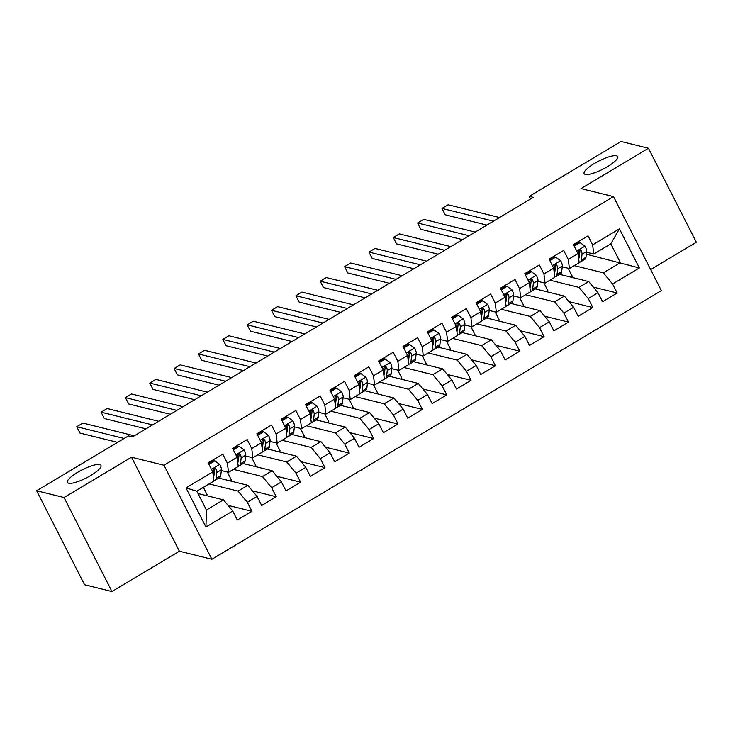 <?xml version="1.0" encoding="UTF-8"?>
<svg xmlns="http://www.w3.org/2000/svg" width="733" height="733" viewBox="0 0 733 733"><rect width="100%" height="100%" fill="white"/><g stroke="black" fill="none" stroke-linecap="round" stroke-linejoin="round"><path stroke-width="1.1" d="M585.319 174.408A18.811 4.554 153 0 1 584.146 173.639A18.811 4.554 153 0 1 596.589 162.24A18.811 4.554 153 0 1 616.49 155.781A18.811 4.554 153 0 1 617.662 156.56A18.811 4.554 153 0 1 605.229 167.958A18.811 4.554 153 0 1 585.319 174.408M68.618 483.221A18.811 4.554 153 0 1 67.445 482.442A18.811 4.554 153 0 1 79.879 471.044A18.811 4.554 153 0 1 99.78 464.594A18.811 4.554 153 0 1 100.952 465.363A18.811 4.554 153 0 1 88.519 476.762A18.811 4.554 153 0 1 68.618 483.221M650.657 269.57L696.35 242.256L648.458 148.268L621.053 141.478L529.253 196.343L530.591 198.973M211.874 559.252L661.377 290.616L613.484 196.618L163.981 465.253L211.874 559.252L179.402 551.216L131.5 457.218L64.055 497.524L111.947 591.522L179.402 551.216M111.947 591.522L84.542 584.732L36.65 490.744L64.055 497.524M205.927 527.018L185.999 487.894L212.781 471.887L213.899 481.04L196.856 491.229L206.431 510.031L205.927 527.018L232.718 511.011L237.309 520.027L251.923 511.295L247.323 502.279L257.063 496.452L261.663 505.477L276.268 496.745L271.677 487.72L281.417 481.902L286.017 490.918L300.622 482.186L296.031 473.17L305.771 467.352L310.361 476.368L324.976 467.636L320.376 458.62L330.116 452.792L334.715 461.817L349.32 453.086L344.73 444.061L354.47 438.242L359.06 447.258L373.674 438.536L369.075 429.511L378.814 423.692L383.414 432.708L398.019 423.976L393.429 414.96L403.168 409.142L407.759 418.158L422.373 409.426L417.773 400.41L427.513 394.583L432.113 403.608L446.727 394.876L442.127 385.851L451.867 380.033L456.467 389.049L471.072 380.317L466.481 371.301L476.221 365.483L480.811 374.499L495.426 365.767L490.826 356.751L500.566 350.933L505.165 359.949L519.77 351.217L515.18 342.201L524.92 336.374L529.51 345.399L544.124 336.667L539.525 327.642L549.264 321.824L553.864 330.84L568.469 322.108L563.879 313.092L573.618 307.274L578.209 316.289L592.823 307.558L588.232 298.542L597.972 292.714L602.563 301.739L617.177 293.008L593.318 287.098M586.354 254.204L639.359 267.976L619.431 228.852L592.64 244.868L588.049 235.843L573.435 244.575L578.035 253.591L568.295 259.418L563.695 250.393L549.09 259.125L553.681 268.15L543.941 273.968L539.351 264.952L524.736 273.684L529.336 282.7L519.596 288.518L514.997 279.502L500.392 288.234L504.982 297.25L495.242 303.077L490.652 294.052L476.038 302.784L480.637 311.809L470.898 317.627L466.298 308.611L451.684 317.343L456.283 326.359L446.544 332.177L441.944 323.161L427.339 331.893L431.929 340.909L422.19 346.727L417.599 337.711L402.985 346.443L407.585 355.459L397.845 361.287L393.245 352.261L378.64 360.993L383.231 370.018L373.491 375.837L368.901 366.821L354.286 375.553L358.886 384.568L349.146 390.387L344.547 381.371L329.942 390.103L334.532 399.119L324.792 404.946L320.202 395.921L305.588 404.653L310.187 413.678L300.438 419.496L295.848 410.48L281.234 419.203L285.833 428.228L276.094 434.046L271.494 425.03L256.889 433.762L261.479 442.778L251.74 448.596L247.149 439.58L232.535 448.312L237.135 457.328L227.395 463.155L222.795 454.13L208.19 462.862L212.781 471.887M639.359 267.976L612.577 283.983L617.177 293.008M36.65 490.744L128.449 435.878L132.508 436.877L533.312 197.342L529.253 196.343M559.664 274.353L588.727 281.554L578.988 287.373L549.979 280.189M597.972 292.714L588.727 281.554M588.232 298.542L578.988 287.373M619.431 228.852L610.809 243.832L593.757 254.021L586.583 252.244M579.858 250.576L579.024 250.374M592.64 244.868L593.757 254.021M535.319 288.903L564.383 296.105L554.643 301.923L525.625 294.739M573.618 307.274L564.383 296.105M563.879 313.092L554.643 301.923M578.035 253.591L579.152 262.753L569.413 268.571L562.229 266.794M555.513 265.126L554.67 264.925M568.295 259.418L569.413 268.571M510.965 303.462L540.029 310.655L530.289 316.473L501.28 309.289M549.264 321.824L540.029 310.655M539.525 327.642L530.289 316.473M553.681 268.15L554.799 277.303L545.059 283.121L537.885 281.344M531.159 279.685L530.325 279.475M543.941 273.968L545.059 283.121M486.62 318.012L515.684 325.205L505.944 331.032L476.926 323.849M524.92 336.374L515.684 325.205M515.18 342.201L505.944 331.032M529.336 282.7L530.454 291.853L520.714 297.68L513.531 295.903M506.805 294.235L505.972 294.025M519.596 288.518L520.714 297.68M462.266 332.562L491.33 339.764L481.59 345.582L452.573 338.399M500.566 350.933L491.33 339.764M490.826 356.751L481.59 345.582M504.982 297.25L506.1 306.412L496.36 312.231L489.186 310.453M482.461 308.785L481.627 308.584M495.242 303.077L496.36 312.231M437.913 347.121L466.976 354.314L457.236 360.132L428.228 352.949M476.221 365.483L466.976 354.314M466.481 371.301L457.236 360.132M480.637 311.809L481.755 320.962L472.015 326.781L464.832 325.003M458.107 323.345L457.273 323.134M470.898 317.627L472.015 326.781M413.568 361.671L442.631 368.864L432.891 374.691L403.874 367.499M451.867 380.033L442.631 368.864M442.127 385.851L432.891 374.691M456.283 326.359L457.401 335.512L447.661 341.34L440.487 339.562M433.762 337.895L432.919 337.684M446.544 332.177L447.661 341.34M389.214 376.221L418.277 383.423L408.538 389.241L379.529 382.058M427.513 394.583L418.277 383.423M417.773 400.41L408.538 389.241M431.929 340.909L433.047 350.062L423.308 355.89L416.133 354.112M409.408 352.445L408.574 352.234M422.19 346.727L423.308 355.89M364.869 390.771L393.933 397.973L384.193 403.791L355.175 396.608M403.168 409.142L393.933 397.973M393.429 414.96L384.193 403.791M407.585 355.459L408.702 364.622L398.963 370.44L391.779 368.662M385.063 366.995L384.22 366.793M397.845 361.287L398.963 370.44M340.515 405.331L369.579 412.523L359.839 418.341L330.83 411.158M378.814 423.692L369.579 412.523M369.075 429.511L359.839 418.341M383.231 370.018L384.349 379.172L374.609 384.99L367.435 383.212M360.709 381.554L359.876 381.343M373.491 375.837L374.609 384.99M316.17 419.881L345.234 427.073L335.494 432.901L306.476 425.717M354.47 438.242L345.234 427.073M344.73 444.061L335.494 432.901M358.886 384.568L360.004 393.722L350.264 399.549L343.081 397.772M336.355 396.104L335.522 395.893M349.146 390.387L350.264 399.549M291.816 434.431L320.88 441.632L311.14 447.451L282.123 440.267M330.116 452.792L320.88 441.632M320.376 458.62L311.14 447.451M334.532 399.119L335.65 408.281L325.91 414.099L318.736 412.322M312.011 410.654L311.168 410.453M324.792 404.946L325.91 414.099M267.463 448.981L296.526 456.183L286.786 462.001L257.778 454.817M305.771 467.352L296.526 456.183M296.031 473.17L286.786 462.001M310.187 413.678L311.305 422.831L301.556 428.649L294.382 426.872M287.657 425.204L286.823 425.003M300.438 419.496L301.556 428.649M243.118 463.54L272.181 470.733L262.441 476.56L233.424 469.367M281.417 481.902L272.181 470.733M271.677 487.72L262.441 476.56M285.833 428.228L286.951 437.381L277.211 443.199L270.028 441.422M263.312 439.763L262.469 439.553M276.094 434.046L277.211 443.199M218.764 478.09L247.827 485.283L238.088 491.11L209.079 483.927M257.063 496.452L247.827 485.283M247.323 502.279L238.088 491.11M261.479 442.778L262.597 451.931L252.858 457.759L245.683 455.981M238.958 454.313L238.124 454.103M251.74 448.596L252.858 457.759M198.029 493.538L223.483 499.842L206.431 510.031M232.718 511.011L223.483 499.842M237.135 457.328L238.252 466.49L228.513 472.309L221.329 470.531M214.604 468.863L213.77 468.662M227.395 463.155L228.513 472.309M131.5 457.218L163.981 465.253M648.458 148.268L581.003 188.573L613.484 196.618M574.324 265.639L603.341 272.823L620.384 262.634L610.809 243.832M205.726 495.444L207.072 494.638L203.353 487.344M230.08 480.894L231.426 480.088L227.312 472.015M254.424 466.335L255.771 465.537L251.657 457.456M278.778 451.785L280.125 450.978L276.011 442.906M303.123 437.234L304.47 436.428L300.356 428.356M327.477 422.684L328.824 421.878L324.71 413.797M351.831 408.125L353.178 407.319L349.055 399.247M376.176 393.575L377.522 392.769L373.409 384.697M400.53 379.025L401.876 378.219L397.762 370.147M424.874 364.466L426.221 363.669L422.107 355.587M449.228 349.916L450.575 349.11L446.461 341.037M473.573 335.366L474.92 334.56L470.806 326.487M497.927 320.816L499.274 320.009L495.16 311.928M522.281 306.257L523.628 305.459L519.514 297.378M546.626 291.707L547.972 290.9L543.859 282.828M570.98 277.156L572.326 276.35L568.212 268.278M185.999 487.894L196.856 491.229M612.577 283.983L603.341 272.823M251.923 511.295L228.064 505.385M276.268 496.745L252.418 490.835M300.622 482.186L276.772 476.285M324.976 467.636L301.116 461.726M349.32 453.086L325.47 447.176M373.674 438.536L349.815 432.626M398.019 423.976L374.169 418.076M422.373 409.426L398.523 403.517M446.727 394.876L422.868 388.966M471.072 380.317L447.222 374.416M495.426 365.767L471.566 359.857M519.77 351.217L495.92 345.307M544.124 336.667L520.265 330.757M568.469 322.108L544.619 316.207M592.823 307.558L568.973 301.648M208.969 464.401L214.815 460.901L219.836 464.53A7.788 2.034 59.1 0 1 221.43 469.734L220.752 475.515A22.476 5.864 59.1 0 1 219.744 477.504L215.117 480.271A22.476 5.864 -120.9 0 0 216.125 478.283L216.803 472.501A7.788 2.034 -120.9 0 0 216.052 469.166L215.117 468.36L213.789 468.644L213.138 470.916A7.788 2.034 59.1 0 1 213.88 474.242L213.486 477.614M214.238 473.206A18.664 4.865 59.1 0 1 213.752 472.84M214.815 460.901L213.495 460.581L208.529 463.54M124.143 438.453L76.727 426.716L82.82 423.069L134.286 435.814M213.834 480.481A22.476 5.864 -120.9 0 0 215.117 480.271M216.052 469.166L214.595 468.808A3.967 1.035 59.1 0 1 214.668 469.56L213.99 475.341A18.664 4.865 59.1 0 1 213.605 476.551M117.573 442.375L79.961 433.066L76.727 426.716M233.314 449.842L239.16 446.351L244.19 449.98A7.788 2.034 59.1 0 1 245.775 455.175L245.097 460.965A22.476 5.864 59.1 0 1 244.089 462.954L239.462 465.721A22.476 5.864 -120.9 0 0 240.47 463.723L241.148 457.942A7.788 2.034 -120.9 0 0 240.406 454.616L239.471 453.8L238.133 454.094L237.483 456.366A7.788 2.034 59.1 0 1 238.225 459.692L237.831 463.064M238.591 458.656A18.664 4.865 59.1 0 1 238.097 458.281M239.16 446.351L237.84 446.021L232.883 448.99M152.546 424.902L101.081 412.157L107.165 408.519L158.64 421.264M238.179 465.922A22.476 5.864 -120.9 0 0 239.462 465.721M240.406 454.616L238.949 454.258A3.967 1.035 59.1 0 1 239.022 455.001L238.344 460.782A18.664 4.865 59.1 0 1 237.959 461.992M145.986 428.832L104.315 418.506L101.081 412.157M257.668 435.292L263.514 431.801L268.535 435.429A7.788 2.034 59.1 0 1 270.129 440.625L269.451 446.406A22.476 5.864 59.1 0 1 268.443 448.404L263.816 451.171A22.476 5.864 -120.9 0 0 264.824 449.173L265.502 443.392A7.788 2.034 -120.9 0 0 264.76 440.066L263.816 439.25L262.487 439.543L261.837 441.807A7.788 2.034 59.1 0 1 262.579 445.142L262.185 448.514M262.945 444.106A18.664 4.865 59.1 0 1 262.451 443.731M263.514 431.801L262.194 431.471L257.237 434.44M176.9 410.352L125.425 397.607L131.519 393.969L182.984 406.714M262.533 451.372A22.476 5.864 -120.9 0 0 263.816 451.171M264.76 440.066L263.294 439.699A3.967 1.035 59.1 0 1 263.367 440.451L262.689 446.232A18.664 4.865 59.1 0 1 262.304 447.442M170.331 414.273L128.669 403.956L125.425 397.607M282.022 420.742L287.867 417.251L292.888 420.87A7.788 2.034 59.1 0 1 294.474 426.075L293.796 431.856A22.476 5.864 59.1 0 1 292.797 433.844L288.17 436.611A22.476 5.864 -120.9 0 0 289.169 434.623L289.847 428.842A7.788 2.034 -120.9 0 0 289.104 425.516L288.17 424.7L286.832 424.993L286.182 427.257A7.788 2.034 59.1 0 1 286.924 430.583L286.53 433.963M287.29 429.556A18.664 4.865 59.1 0 1 286.795 429.181M287.867 417.251L286.548 416.921L281.582 419.881M201.254 395.802L149.779 383.057L155.863 379.419L207.338 392.164M286.878 436.822A22.476 5.864 -120.9 0 0 288.17 436.611M289.104 425.516L287.648 425.149A3.967 1.035 59.1 0 1 287.721 425.9L287.043 431.682A18.664 4.865 59.1 0 1 286.658 432.891M194.685 399.723L153.014 389.406L149.779 383.057M306.367 406.192L312.212 402.692L317.233 406.32A7.788 2.034 59.1 0 1 318.828 411.525L318.149 417.306A22.476 5.864 59.1 0 1 317.142 419.294L312.515 422.061A22.476 5.864 -120.9 0 0 313.522 420.073L314.2 414.282A7.788 2.034 -120.9 0 0 313.458 410.956L312.524 410.15L311.186 410.434L310.535 412.706A7.788 2.034 59.1 0 1 311.278 416.032L310.884 419.404M311.644 414.997A18.664 4.865 59.1 0 1 311.149 414.631M312.212 402.692L310.893 402.371L305.936 405.331M225.599 381.242L174.133 368.497L180.217 364.86L231.692 377.605M311.232 422.263A22.476 5.864 -120.9 0 0 312.515 422.061M313.458 410.956L311.992 410.599A3.967 1.035 59.1 0 1 312.066 411.341L311.388 417.132A18.664 4.865 59.1 0 1 311.012 418.341M219.039 385.173L177.368 374.856L174.133 368.497M330.72 391.633L336.566 388.142L341.587 391.77A7.788 2.034 59.1 0 1 343.172 396.965L342.503 402.756A22.476 5.864 59.1 0 1 341.496 404.744L336.868 407.511A22.476 5.864 -120.9 0 0 337.876 405.514L338.554 399.732A7.788 2.034 -120.9 0 0 337.803 396.406L336.868 395.591L335.54 395.884L334.88 398.156A7.788 2.034 59.1 0 1 335.632 401.482L335.228 404.854M335.989 400.447A18.664 4.865 59.1 0 1 335.494 400.071M336.566 388.142L335.247 387.812L330.281 390.781M249.953 366.692L198.478 353.947L204.571 350.31L256.037 363.055M335.586 407.713A22.476 5.864 -120.9 0 0 336.868 407.511M337.803 396.406L336.346 396.049A3.967 1.035 59.1 0 1 336.42 396.791L335.741 402.573A18.664 4.865 59.1 0 1 335.357 403.782M243.383 370.614L201.712 360.297L198.478 353.947M355.065 377.083L360.911 373.592L365.941 377.211A7.788 2.034 59.1 0 1 367.526 382.415L366.848 388.197A22.476 5.864 59.1 0 1 365.84 390.194L361.213 392.952A22.476 5.864 -120.9 0 0 362.221 390.964L362.899 385.182A7.788 2.034 -120.9 0 0 362.157 381.856L361.222 381.041L359.885 381.334L359.234 383.597A7.788 2.034 59.1 0 1 359.976 386.923L359.582 390.304M360.343 385.897A18.664 4.865 59.1 0 1 359.848 385.521M360.911 373.592L359.591 373.262L354.635 376.231M274.298 352.142L222.832 339.397L228.916 335.76L280.391 348.505M359.93 393.163A22.476 5.864 -120.9 0 0 361.213 392.952M362.157 381.856L360.7 381.49A3.967 1.035 59.1 0 1 360.773 382.241L360.095 388.023A18.664 4.865 59.1 0 1 359.711 389.232M267.737 356.064L226.066 345.747L222.832 339.397M379.419 362.533L385.265 359.033L390.286 362.661A7.788 2.034 59.1 0 1 391.88 367.865L391.202 373.647A22.476 5.864 59.1 0 1 390.194 375.635L385.567 378.402A22.476 5.864 -120.9 0 0 386.575 376.414L387.253 370.632A7.788 2.034 -120.9 0 0 386.511 367.297L385.567 366.491L384.239 366.784L383.588 369.047A7.788 2.034 59.1 0 1 384.33 372.373L383.936 375.745M384.688 371.338A18.664 4.865 59.1 0 1 384.202 370.971M385.265 359.033L383.945 358.712L378.979 361.671M298.652 337.592L247.177 324.847L253.27 321.21L304.736 333.955M384.284 378.613A22.476 5.864 -120.9 0 0 385.567 378.402M386.511 367.297L385.045 366.94A3.967 1.035 59.1 0 1 385.118 367.691L384.44 373.473A18.664 4.865 59.1 0 1 384.055 374.682M292.082 341.514L250.42 331.197L247.177 324.847M403.773 347.973L409.61 344.483L414.64 348.111A7.788 2.034 59.1 0 1 416.225 353.315L415.547 359.097A22.476 5.864 59.1 0 1 414.539 361.085L409.921 363.852A22.476 5.864 -120.9 0 0 410.92 361.855L411.598 356.073A7.788 2.034 -120.9 0 0 410.856 352.747L409.921 351.932L408.583 352.225L407.933 354.497A7.788 2.034 59.1 0 1 408.675 357.823L408.281 361.195M409.041 356.788A18.664 4.865 59.1 0 1 408.547 356.421M409.61 344.483L408.29 344.153L403.333 347.121M323.006 323.033L271.531 310.288L277.615 306.651L329.09 319.396M408.629 364.054A22.476 5.864 -120.9 0 0 409.921 363.852M410.856 352.747L409.399 352.39A3.967 1.035 59.1 0 1 409.472 353.132L408.794 358.923A18.664 4.865 59.1 0 1 408.409 360.132M316.436 326.964L274.765 316.638L271.531 310.288M428.118 333.423L433.963 329.932L438.985 333.561A7.788 2.034 59.1 0 1 440.579 338.756L439.901 344.537A22.476 5.864 59.1 0 1 438.893 346.535L434.266 349.302A22.476 5.864 -120.9 0 0 435.274 347.305L435.952 341.523A7.788 2.034 -120.9 0 0 435.21 338.197L434.266 337.382L432.937 337.675L432.287 339.947A7.788 2.034 59.1 0 1 433.029 343.273L432.635 346.645M433.395 342.238A18.664 4.865 59.1 0 1 432.901 341.862M433.963 329.932L432.644 329.603L427.687 332.571M347.35 308.483L295.885 295.738L301.969 292.101L353.434 304.846M432.983 349.504A22.476 5.864 -120.9 0 0 434.266 349.302M435.21 338.197L433.744 337.831A3.967 1.035 59.1 0 1 433.817 338.582L433.139 344.363A18.664 4.865 59.1 0 1 432.754 345.573M340.781 312.405L299.119 302.088L295.885 295.738M452.472 318.873L458.317 315.382L463.338 319.002A7.788 2.034 59.1 0 1 464.924 324.206L464.246 329.987A22.476 5.864 59.1 0 1 463.247 331.985L458.62 334.743A22.476 5.864 -120.9 0 0 459.628 332.755L460.297 326.973A7.788 2.034 -120.9 0 0 459.554 323.647L458.62 322.832L457.291 323.125L456.632 325.388A7.788 2.034 59.1 0 1 457.383 328.714L456.98 332.095M457.74 327.688A18.664 4.865 59.1 0 1 457.245 327.312M458.317 315.382L456.998 315.053L452.032 318.021M371.704 293.933L320.229 281.188L326.313 277.55L377.788 290.295M457.337 334.954A22.476 5.864 -120.9 0 0 458.62 334.743M459.554 323.647L458.098 323.28A3.967 1.035 59.1 0 1 458.171 324.032L457.493 329.813A18.664 4.865 59.1 0 1 457.108 331.023M365.135 297.855L323.464 287.538L320.229 281.188M476.816 304.323L482.662 300.823L487.683 304.452A7.788 2.034 59.1 0 1 489.278 309.656L488.599 315.437A22.476 5.864 59.1 0 1 487.592 317.426L482.965 320.193A22.476 5.864 -120.9 0 0 483.972 318.204L484.65 312.414A7.788 2.034 -120.9 0 0 483.908 309.088L482.974 308.281L481.636 308.566L480.985 310.838A7.788 2.034 59.1 0 1 481.728 314.164L481.334 317.536M482.094 313.128A18.664 4.865 59.1 0 1 481.599 312.762M482.662 300.823L481.343 300.503L476.386 303.462M396.049 279.374L344.583 266.629L350.667 262.991L402.142 275.736M481.682 320.403A22.476 5.864 -120.9 0 0 482.965 320.193M483.908 309.088L482.442 308.73A3.967 1.035 59.1 0 1 482.516 309.482L481.847 315.263A18.664 4.865 59.1 0 1 481.462 316.473M389.489 283.305L347.818 272.988L344.583 266.629M501.17 289.764L507.016 286.273L512.037 289.901A7.788 2.034 59.1 0 1 513.631 295.097L512.953 300.887A22.476 5.864 59.1 0 1 511.946 302.876L507.318 305.643A22.476 5.864 -120.9 0 0 508.326 303.645L509.004 297.864A7.788 2.034 -120.9 0 0 508.253 294.538L507.318 293.722L505.99 294.015L505.339 296.288A7.788 2.034 59.1 0 1 506.082 299.614L505.688 302.986M506.439 298.578A18.664 4.865 59.1 0 1 505.953 298.203M507.016 286.273L505.697 285.943L500.731 288.912M420.403 264.824L368.928 252.079L375.021 248.441L426.487 261.186M506.036 305.844A22.476 5.864 -120.9 0 0 507.318 305.643M508.253 294.538L506.796 294.18A3.967 1.035 59.1 0 1 506.87 294.923L506.191 300.704A18.664 4.865 59.1 0 1 505.807 301.914M413.833 268.745L372.162 258.428L368.928 252.079M525.515 275.214L531.361 271.723L536.391 275.342A7.788 2.034 59.1 0 1 537.976 280.547L537.298 286.328A22.476 5.864 59.1 0 1 536.29 288.326L531.663 291.083A22.476 5.864 -120.9 0 0 532.671 289.095L533.349 283.314A7.788 2.034 -120.9 0 0 532.607 279.988L531.672 279.172L530.335 279.465L529.684 281.729A7.788 2.034 59.1 0 1 530.426 285.064L530.032 288.435M530.793 284.028A18.664 4.865 59.1 0 1 530.298 283.653M531.361 271.723L530.041 271.393L525.085 274.362M444.748 250.274L393.282 237.529L399.366 233.891L450.841 246.636M530.38 291.294A22.476 5.864 -120.9 0 0 531.663 291.083M532.607 279.988L531.15 279.621A3.967 1.035 59.1 0 1 531.223 280.373L530.545 286.154A18.664 4.865 59.1 0 1 530.161 287.363M438.187 254.195L396.516 243.878L393.282 237.529M549.869 260.664L555.715 257.164L560.736 260.792A7.788 2.034 59.1 0 1 562.33 265.997L561.652 271.778A22.476 5.864 59.1 0 1 560.644 273.766L556.017 276.533A22.476 5.864 -120.9 0 0 557.025 274.545L557.703 268.764A7.788 2.034 -120.9 0 0 556.961 265.438L556.017 264.622L554.689 264.915L554.038 267.179A7.788 2.034 59.1 0 1 554.78 270.504L554.386 273.885M555.138 269.478A18.664 4.865 59.1 0 1 554.652 269.103M555.715 257.164L554.395 256.843L549.429 259.803M469.102 235.724L417.627 222.979L423.72 219.341L475.186 232.086M554.734 276.744A22.476 5.864 -120.9 0 0 556.017 276.533M556.961 265.438L555.495 265.071A3.967 1.035 59.1 0 1 555.568 265.822L554.89 271.604A18.664 4.865 59.1 0 1 554.505 272.813M462.532 239.645L420.87 229.328L417.627 222.979M574.223 246.105L580.069 242.614L585.09 246.242A7.788 2.034 59.1 0 1 586.675 251.446L585.997 257.228A22.476 5.864 59.1 0 1 584.998 259.216L580.371 261.983A22.476 5.864 -120.9 0 0 581.37 259.995L582.048 254.204A7.788 2.034 -120.9 0 0 581.306 250.878L580.371 250.072L579.033 250.356L578.383 252.628A7.788 2.034 59.1 0 1 579.125 255.954L578.731 259.326M579.491 254.919A18.664 4.865 59.1 0 1 578.997 254.553M580.069 242.614L578.749 242.293L573.783 245.253M493.456 221.164L441.981 208.419L448.065 204.782L499.54 217.527M579.079 262.185A22.476 5.864 -120.9 0 0 580.371 261.983M581.306 250.878L579.849 250.521A3.967 1.035 59.1 0 1 579.922 251.263L579.244 257.054A18.664 4.865 59.1 0 1 578.859 258.263M486.886 225.095L445.215 214.778L441.981 208.419M219.708 464.438L211.489 469.349M220.752 475.515L216.125 478.283M213.88 474.242L213.129 474.691M221.43 469.734L216.803 472.501M244.062 449.888L235.843 454.799M245.097 460.965L240.47 463.723M238.225 459.692L237.474 460.141M245.775 455.175L241.148 457.942M268.415 435.338L260.197 440.249M269.451 446.406L264.824 449.173M262.579 445.142L261.828 445.591M270.129 440.625L265.502 443.392M292.76 420.779L284.541 425.69M293.796 431.856L289.169 434.623M286.924 430.583L286.172 431.031M294.474 426.075L289.847 428.842M317.114 406.229L308.895 411.14M318.149 417.306L313.522 420.073M311.278 416.032L310.526 416.481M318.828 411.525L314.2 414.282M341.459 391.679L333.24 396.59M342.503 402.756L337.876 405.514M335.632 401.482L334.88 401.931M343.172 396.965L338.554 399.732M365.813 377.129L357.594 382.04M366.848 388.197L362.221 390.964M359.976 386.923L359.225 387.381M367.526 382.415L362.899 385.182M390.158 362.569L381.939 367.48M391.202 373.647L386.575 376.414M384.33 372.373L383.579 372.822M391.88 367.865L387.253 370.632M414.511 348.019L406.293 352.93M415.547 359.097L410.92 361.855M408.675 357.823L407.924 358.272M416.225 353.315L411.598 356.073M438.865 333.469L430.647 338.38M439.901 344.537L435.274 347.305M433.029 343.273L432.278 343.722M440.579 338.756L435.952 341.523M463.21 318.91L454.991 323.83M464.246 329.987L459.628 332.755M457.383 328.714L456.622 329.163M464.924 324.206L460.297 326.973M487.564 304.36L479.345 309.271M488.599 315.437L483.972 318.204M481.728 314.164L480.976 314.613M489.278 309.656L484.65 312.414M511.909 289.81L503.69 294.721M512.953 300.887L508.326 303.645M506.082 299.614L505.33 300.063M513.631 295.097L509.004 297.864M536.263 275.26L528.044 280.171M537.298 286.328L532.671 289.095M530.426 285.064L529.675 285.513M537.976 280.547L533.349 283.314M560.617 260.701L552.398 265.612M561.652 271.778L557.025 274.545M554.78 270.504L554.029 270.953M562.33 265.997L557.703 268.764M584.961 246.151L576.743 251.062M585.997 257.228L581.37 259.995M579.125 255.954L578.374 256.403M586.675 251.446L582.048 254.204"/></g></svg>
